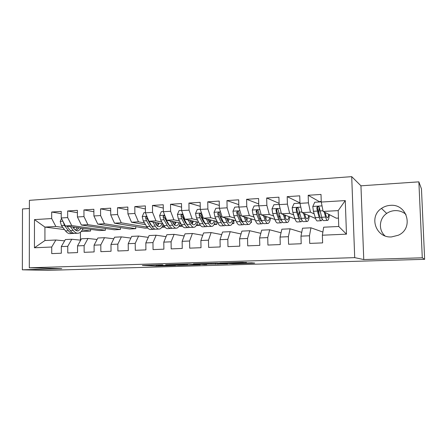 <?xml version="1.0" encoding="UTF-8"?>
<svg xmlns="http://www.w3.org/2000/svg" width="447" height="447" viewBox="0 0 447 447"><rect width="100%" height="100%" fill="white"/><g stroke="black" fill="none" stroke-linecap="round" stroke-linejoin="round"><path stroke-width="0.67" d="M162.753 264.808L142.397 265.44L156.243 266.032L175.531 265.507L156.914 265.216L162.753 264.808M390.27 205.369C387.035 205.581 384.107 206.598 381.475 208.425C368.462 216.689 375.944 238.223 391.578 236.916L398.243 235.256C414.09 228.546 407.267 203.519 390.27 205.369M405.982 214.415C402.808 211.716 399.104 210.453 394.874 210.621C391.868 210.805 389.141 211.744 386.694 213.431C379.117 218.454 378.223 229.937 384.968 235.865M246.515 262.64L242.525 262.328L219.835 263.082L232.915 263.791L253.466 263.177L254.712 263.082L251.505 262.83L231.295 263.613L224.249 263.138L246.509 262.439M422.286 257.796L418.867 181.851L360.952 185.812L363.757 259.556L422.286 257.796L424.65 259.327L99.58 268.653M363.757 259.556L354.706 257.64L29.301 267.798L29.401 200.345L351.711 176.649L354.706 257.64M29.39 208.492L22.49 208.967L22.35 269.82L61.775 268.636L29.301 267.798M22.35 269.82L47.918 270.351L99.58 268.837M189.316 264.015L165.653 264.73L178.604 265.362L200.284 264.769L189.316 264.015M193.411 263.831L216.7 263.182L227.612 263.898L202.988 264.171L206.765 264.535L204.419 264.607L193.411 263.831M64.474 229.557L44.929 227.087L44.935 240.536L34.441 247.772L51.723 247.018L51.729 253.611L61.323 253.231L61.306 246.599L67.76 246.319L67.782 252.974L77.56 252.589L77.532 245.895L84.114 245.604L84.148 252.326L94.133 251.929L94.088 245.168L100.804 244.878L100.854 251.667L111.04 251.264L110.985 244.436L117.835 244.135L117.896 250.99L128.295 250.583L128.222 243.682L135.218 243.375L135.296 250.303L145.906 249.884L145.823 242.917L152.963 242.604L153.053 249.599L163.887 249.175L163.786 242.129L171.084 241.81L171.19 248.884L182.253 248.448L182.136 241.33L189.584 241.006L189.712 248.152L201.016 247.705L200.882 240.514L208.492 240.179L208.632 247.403L220.181 246.945L220.03 239.676L227.808 239.335L227.97 246.638L239.771 246.168L239.598 238.821L247.549 238.475L247.727 245.856L259.796 245.381L259.601 237.949L267.731 237.597L267.926 245.057L280.269 244.57L280.057 237.055L288.365 236.698L288.583 244.241L301.205 243.744L300.971 236.145L309.469 235.776L309.71 243.403L322.622 242.894L322.365 235.211L323.673 227.199L338.753 226.478L338.195 210.61L323.147 211.453L336.312 218.192L338.457 218.08M34.441 247.772L34.469 219.611L51.69 218.555L55.858 226.478L62.826 227.389M61.228 213.605L51.684 212.023L51.69 218.555M51.684 212.023L61.228 211.397L61.239 217.968L67.67 217.577L71.727 225.584L105.391 230.261L99.446 230.568L65.34 225.942L71.727 225.584M77.392 212.683L67.648 210.978L67.67 217.577M67.648 210.978L77.387 210.341L77.415 216.979L83.969 216.577L87.908 224.673L120.444 229.473L114.393 229.792L81.399 225.042L87.908 224.673M93.881 211.761L83.935 209.917L83.969 216.577M83.935 209.917L93.87 209.269L93.909 215.968L100.603 215.56L104.419 223.746L135.771 228.674L129.608 228.993L97.776 224.12L104.419 223.746M110.705 210.839L100.553 208.833L100.603 215.56M100.553 208.833L110.683 208.168L110.739 214.94L117.567 214.521L121.254 222.802L147.063 227.132M127.876 209.911L117.505 207.726L117.567 214.521M117.505 207.726L127.848 207.05L127.915 213.889L134.888 213.459L138.441 221.835L144.487 222.924M145.404 208.984L134.81 206.592L134.888 213.459M134.81 206.592L145.364 205.905L145.448 212.811L152.567 212.381L155.975 220.852L161.814 221.98M163.295 208.067L152.472 205.441L152.567 212.381M152.472 205.441L163.25 204.737L163.351 211.716L170.614 211.275L173.877 219.846L179.493 221.019M181.571 207.162L170.508 204.262L170.614 211.275M170.508 204.262L181.51 203.547L181.627 210.598L189.047 210.146L192.154 218.818L197.54 220.047M200.234 206.285L188.925 203.061L189.047 210.146M188.925 203.061L200.161 202.329L200.295 209.453L207.872 208.989L210.822 217.767L215.962 219.052M219.309 205.441L207.732 201.832L207.872 208.989M207.732 201.832L219.214 201.083L219.365 208.285L227.11 207.81L229.892 216.694L234.781 218.047M238.799 204.648L226.953 200.58L227.11 207.81M226.953 200.58L238.687 199.815L238.854 207.095L246.772 206.609L249.37 215.599L253.997 217.024M258.724 203.933L246.593 199.295L246.772 206.609M246.593 199.295L258.584 198.513L258.774 205.871L266.865 205.38L269.278 214.482L273.625 215.99M279.101 203.329L266.669 197.987L266.865 205.38M266.669 197.987L278.928 197.188L279.14 204.625L287.41 204.123L289.634 213.336L293.685 214.946M299.948 202.899L287.192 196.646L287.41 204.123M287.192 196.646L299.73 195.831L299.965 203.351L308.424 202.832L310.436 212.169L314.191 213.901M319.734 201.86L308.184 195.278L308.424 202.832M308.184 195.278L321.007 194.439L321.264 202.05L345.263 200.58L346.475 234.161L322.365 235.211M322.885 232.043L310.939 227.808L302.541 228.21L300.971 236.145M309.469 235.776L310.939 227.808M321.264 202.05L323.147 211.453M345.263 200.58L338.195 210.61M301.725 232.339L290.086 228.808L281.878 229.199L280.057 237.055M288.365 236.698L290.086 228.808M310.436 212.169L302.06 212.638L315.56 218.488M299.965 203.351L302.06 212.638M281.046 232.786L269.692 229.786L261.663 230.166L259.601 237.949M267.731 237.597L269.692 229.786M289.634 213.336L281.437 213.8L294.992 218.885M279.14 204.625L281.437 213.8M260.825 233.334L249.744 230.736L241.888 231.116L239.598 238.821M247.549 238.475L249.744 230.736M269.278 214.482L261.266 214.934L274.894 219.432M258.774 205.871L261.266 214.934M241.045 233.943L230.227 231.675L222.533 232.038L220.03 239.676M227.808 239.335L230.227 231.675M259.606 218.751L260.059 218.89M249.37 215.599L241.531 216.041L255.226 220.075M238.854 207.095L241.531 216.041M221.695 234.591L211.118 232.585L203.592 232.948L200.882 240.514M208.492 240.179L211.118 232.585M250.795 222.466L251.382 222.628L250.706 222.667M242.62 222.215L242.637 222.215C241.855 222.075 241.112 221.198 240.402 219.589L241.386 219.868M229.892 216.694L222.215 217.125L235.977 220.779M219.365 208.285L222.215 217.125M202.759 235.267L192.417 233.479L185.047 233.831L182.136 241.33M189.584 241.006L192.417 233.479M232.423 223.17L233.91 223.545L232.2 223.634M221.611 220.466L222.679 220.734M210.822 217.767L203.307 218.192L217.136 221.522M200.295 209.453L203.307 218.192M184.22 235.96L174.107 234.357L166.887 234.703L163.786 242.129M171.084 241.81L174.107 234.357M214.415 223.897L216.778 224.439L214.063 224.578M203.206 221.338L204.111 221.544M192.154 218.818L184.801 219.231L198.68 222.293M181.627 210.598L184.801 219.231M166.072 236.659L156.171 235.217L149.102 235.552L145.823 242.917M152.963 242.604L156.171 235.217M196.758 224.645L199.965 225.316L196.294 225.512M185.175 222.215L185.924 222.371M191.858 223.617L192.311 223.712M173.877 219.846L166.675 220.248L180.61 223.081M163.351 211.716L166.675 220.248M148.292 237.363L138.604 236.055L131.675 236.385L128.222 243.682M135.218 243.375L138.604 236.055M182.488 226.232L178.873 226.422M167.508 223.087L168.111 223.204M174.637 224.467L175 224.539M179.448 225.4L182.27 225.947M155.975 220.852L148.918 221.248L162.904 223.874M168.804 224.986L169.156 225.053M145.448 212.811L148.918 221.248M130.876 238.072L121.388 236.876L114.6 237.201L110.985 244.436M117.835 244.135L121.388 236.876M164.96 227.149L161.797 227.311M150.192 223.953L150.656 224.036M157.746 225.31L158.026 225.361M162.468 226.16L164.474 226.523M138.441 221.835L131.524 222.226L145.554 224.679M151.399 225.701L151.684 225.752M127.915 213.889L131.524 222.226M113.812 238.776L104.52 237.687L97.865 238.005L94.088 245.168M100.804 244.878L104.52 237.687M147.784 228.043L145.102 228.182L114.482 223.182L121.254 222.802M110.739 214.94L114.482 223.182M97.088 239.475L87.986 238.475L81.46 238.787L77.532 245.895M84.114 245.604L87.986 238.475M93.909 215.968L97.776 224.12M80.695 240.173L71.777 239.251L65.379 239.558L61.306 246.599M67.76 246.319L71.777 239.251M77.415 216.979L81.399 225.042M64.625 240.86L55.881 240.011L44.935 240.536M51.723 247.018L55.881 240.011M61.239 217.968L65.34 225.942M424.65 259.327L421.46 188.863L418.867 181.851M360.952 185.812L351.711 176.649M80.415 232.25L80.454 240.145M82.309 229.942L90.607 231.032L81.186 231.524M55.858 226.478L44.929 227.087L34.469 219.611M251.382 222.628L251.337 220.952M233.91 223.545L233.837 220.209M216.778 224.439L216.711 221.421M199.965 225.316L199.949 224.69M135.771 228.674L135.748 226.657M120.444 229.473L120.427 227.59M105.391 230.261L105.38 228.49M90.607 231.032L90.601 229.372M338.753 226.478L346.475 234.161M169.564 264.641L180.135 265.255L187.371 264.915L169.564 264.557M206.24 263.685L196.853 263.965L207.844 263.942L208.95 263.853L206.235 263.439M61.485 218.443L60.216 221.472L61.429 225.556L65.497 230.892C67.128 232.971 68.872 233.87 70.732 233.585L72.688 233.485M73.872 228.518L74.498 227.188M70.386 226.629L73.269 230.479C74.878 232.569 76.599 233.474 78.426 233.189C80.376 232.77 81.924 231.16 83.058 228.344M72.699 226.942L73.951 228.618C75.286 230.367 76.722 231.121 78.247 230.881L81.494 228.132M63.368 222.103L64.39 225.389L68.441 230.736C70.062 232.82 71.799 233.72 73.649 233.435L74.09 233.328M78.208 228.903L78.644 227.746M77.175 227.545L75.42 230.121M77.476 233.239L75.493 233.34C73.654 233.625 71.922 232.725 70.302 230.641L66.933 226.16M76.37 230.663L78.851 227.774M145.448 212.627L143.9 212.722L142.224 216.627L143.275 220.924L146.705 226.579C148.086 228.775 149.538 229.736 151.075 229.456L153.494 229.333M152.824 221.98L155.277 226.121C156.623 228.333 158.048 229.3 159.545 229.026C161.071 228.635 162.283 227.087 163.183 224.372M154.735 222.338L155.813 224.176C156.936 226.026 158.121 226.836 159.378 226.607C160.428 226.35 161.317 225.389 162.032 223.712M147.08 216.784C146.18 216.516 145.694 216.879 145.621 217.879L146.543 220.74L149.952 226.405C151.321 228.607 152.762 229.574 154.288 229.294L154.897 229.087M157.445 226.037L158.434 223.036M157.249 222.813L156.333 224.958M151.986 226.26L150.499 224.467L146.817 218.114L145.621 217.879M158.769 229.065L156.316 229.188C154.802 229.467 153.366 228.501 152.008 226.294L149.002 221.259M157.405 226.076L159.11 223.165M148.756 220.852L147.896 218.762M163.345 211.532L161.333 211.654L159.629 215.594L160.641 219.941L163.926 225.662C165.25 227.886 166.636 228.864 168.1 228.585L170.62 228.456M170.318 220.991L172.671 225.199C173.961 227.434 175.319 228.417 176.744 228.143C178.269 227.724 179.459 226.014 180.314 223.019M172.134 221.36L173.179 223.237C174.252 225.109 175.38 225.931 176.571 225.696C177.576 225.444 178.414 224.467 179.096 222.774M176.001 228.177L173.447 228.311C172.011 228.585 170.637 227.607 169.34 225.377L166.094 219.633L165.066 216.264C164.066 215.303 163.412 215.499 163.094 216.862L163.982 219.756L167.239 225.489C168.547 227.719 169.927 228.691 171.374 228.417L172.028 228.171M174.453 224.947L175.325 222.008M174.207 221.779L173.475 223.729M169.435 225.545L167.759 223.528L164.228 217.102L163.094 216.862M174.581 225.059L176.107 222.165M181.622 210.408L179.124 210.565L177.392 214.543L178.364 218.941L181.504 224.729C182.762 226.981 184.08 227.97 185.466 227.696L188.092 227.557M188.176 219.974L190.422 224.254C191.651 226.517 192.936 227.512 194.283 227.244C195.73 226.825 196.853 225.098 197.647 222.064M189.897 220.354L190.897 222.271C191.919 224.17 192.992 225.003 194.115 224.774C195.065 224.517 195.859 223.528 196.496 221.813M193.579 227.277L190.925 227.411C189.562 227.685 188.26 226.696 187.025 224.433L183.935 218.628L183.019 215.404C182.041 214.225 181.342 214.364 180.923 215.823L181.773 218.745L184.879 224.55C186.125 226.808 187.438 227.797 188.807 227.523L189.5 227.232M191.83 223.701L192.551 220.941M191.5 220.706L190.958 222.388M187.22 224.791L185.365 222.572L182.002 216.069L180.923 215.823M192.098 223.997L193.445 221.136M200.29 209.263L197.289 209.447L195.523 213.476L196.457 217.918L199.435 223.774C200.63 226.053 201.882 227.054 203.189 226.785L205.922 226.646M204.396 223.232L204.704 222.74M206.402 218.935L208.542 223.293C209.704 225.584 210.917 226.595 212.18 226.322C213.543 225.903 214.594 224.159 215.331 221.086M208.017 219.326L208.984 221.293C209.945 223.209 210.956 224.053 212.012 223.83C212.912 223.573 213.655 222.572 214.253 220.829M211.52 226.355L208.755 226.5C207.469 226.769 206.246 225.763 205.072 223.478L202.145 217.594L201.323 214.549C200.407 213.141 199.675 213.208 199.127 214.761L199.938 217.717L202.888 223.595C204.067 225.875 205.302 226.88 206.592 226.607L207.324 226.266M209.565 222.321L210.124 219.835M209.14 219.594L208.788 220.896M205.341 223.986L203.335 221.6L200.144 215.013L199.127 214.761M209.973 222.874L211.129 220.075M219.365 208.095L215.828 208.313L214.04 212.381L214.929 216.873L217.739 222.802C218.868 225.109 220.041 226.126 221.265 225.858L224.115 225.707M222.517 222.058L222.919 221.254M225.009 217.868L227.037 222.31C228.132 224.629 229.266 225.651 230.445 225.383C231.719 224.964 232.697 223.198 233.373 220.086M226.523 218.27L227.439 220.293C228.35 222.232 229.294 223.092 230.283 222.863C231.121 222.606 231.814 221.595 232.367 219.818M229.831 225.417L226.947 225.562C225.752 225.836 224.601 224.813 223.494 222.494L220.734 216.544L219.969 213.549C219.159 212.068 218.399 212.074 217.706 213.56L218.482 216.672L221.265 222.617C222.377 224.925 223.539 225.947 224.746 225.679L225.517 225.26M227.663 220.745L228.048 218.672M227.137 218.432L226.959 219.231M223.807 223.131L221.678 220.606L218.644 213.817L217.706 213.56M228.21 221.678L229.171 218.974M238.849 206.9L234.77 207.151L232.948 211.263L233.792 215.806L236.429 221.807C237.491 224.143 238.586 225.176 239.721 224.908L242.687 224.757M241.017 220.79L241.481 219.572M244.012 216.773L245.923 221.304C246.945 223.651 248.001 224.696 249.091 224.428C250.275 224.008 251.169 222.215 251.784 219.058M245.414 217.186L246.291 219.27C247.141 221.231 248.018 222.103 248.929 221.88C249.711 221.623 250.354 220.594 250.851 218.784M248.521 224.455L245.52 224.612C244.414 224.88 243.341 223.841 242.308 221.5L239.721 215.471L239 212.437C238.312 211.012 237.541 210.945 236.703 212.23L237.424 215.599L240.028 221.617C241.073 223.958 242.151 224.992 243.269 224.724L244.084 224.215M246.124 218.879L246.336 217.454M246.828 220.371L247.588 217.823M240.402 219.589L237.558 212.493L236.703 212.23M258.768 205.676L254.114 205.961L252.264 210.118L253.063 214.716L255.516 220.796C256.5 223.159 257.517 224.21 258.562 223.941L261.651 223.785M259.891 219.382L260.389 217.611M263.423 215.644L265.216 220.282C266.161 222.656 267.133 223.712 268.127 223.45C269.211 223.025 270.027 221.215 270.575 218.007M264.713 216.069L265.54 218.225C266.323 220.215 267.133 221.097 267.971 220.874C268.686 220.617 269.273 219.566 269.72 217.723M267.608 223.478L264.479 223.64C263.467 223.902 262.478 222.846 261.517 220.477L259.12 214.37L258.444 211.302C257.852 209.939 257.086 209.805 256.148 210.906L256.768 214.504L259.193 220.6C260.16 222.969 261.16 224.02 262.188 223.757L263.037 223.114M264.942 216.666L264.993 216.164M261.836 221.226C261.037 221.271 260.266 220.377 259.528 218.549L256.919 211.168L256.148 210.906M265.825 218.913L266.373 216.622M279.135 204.43L273.882 204.748L271.994 208.95L272.748 213.599L275.011 219.756C275.922 222.153 276.849 223.215 277.799 222.952L281.012 222.79M279.163 217.767L279.638 215.225M283.258 214.482L284.918 219.231C285.784 221.639 286.667 222.712 287.572 222.45C288.555 222.03 289.282 220.181 289.757 216.918M284.421 214.918L285.203 217.158C285.924 219.17 286.661 220.069 287.41 219.851C288.064 219.594 288.589 218.522 288.991 216.633M287.097 222.477L283.845 222.645C282.923 222.908 282.023 221.835 281.141 219.432L278.934 213.253L278.308 210.146C277.799 208.838 277.045 208.648 276.039 209.587L276.537 213.387L278.766 219.561C279.654 221.958 280.571 223.025 281.498 222.762L282.392 221.941M281.414 220.142L281.342 220.17C280.56 220.393 279.8 219.499 279.062 217.488L276.838 211.308L276.732 209.855M285.214 217.203L285.555 215.342M299.954 203.15L294.081 203.508L292.165 207.76L292.863 212.465L294.931 218.7C295.758 221.125 296.596 222.204 297.445 221.947L300.792 221.773M298.825 215.812L299.211 212.174M303.519 213.275L305.05 218.164C305.837 220.6 306.631 221.69 307.424 221.433C308.301 221.008 308.944 219.125 309.341 215.795M304.563 213.722L305.29 216.069C305.944 218.108 306.603 219.019 307.268 218.801C307.854 218.544 308.318 217.443 308.665 215.504M307.011 221.455L303.619 221.628C302.803 221.885 301.993 220.801 301.194 218.365L298.607 208.961C298.166 207.704 297.417 207.469 296.372 208.268L296.149 209.107L296.735 212.247L298.764 218.494C299.574 220.924 300.395 222.008 301.228 221.751L302.161 220.65M301.379 218.924L301.071 219.131C300.373 219.348 299.691 218.438 299.015 216.404L296.992 210.146L296.987 208.542L296.372 208.268M304.994 215.113L305.139 213.973M321.343 202.452L321.013 201.86L314.727 202.245L312.777 206.542L313.425 211.302L315.28 217.616C316.023 220.075 316.772 221.17 317.515 220.913L320.996 220.734M318.851 213.353L319.102 207.056M319.694 201.938L320.203 201.513M324.237 212.012L325.628 217.069C326.327 219.538 327.02 220.645 327.712 220.393C328.478 219.958 329.026 218.041 329.35 214.627M325.142 212.476L325.818 214.951C326.405 217.018 326.981 217.946 327.562 217.734C328.076 217.471 328.472 216.331 328.757 214.325M327.349 220.41L323.824 220.589C323.114 220.846 322.399 219.745 321.684 217.276L319.365 207.754C318.968 206.536 318.23 206.268 317.163 206.955L316.85 207.9L317.381 211.079L319.203 217.41C319.929 219.874 320.655 220.974 321.376 220.717L322.343 219.181M321.745 217.488L321.225 218.069C320.616 218.281 320.013 217.359 319.409 215.298L317.431 208.201L317.7 207.24L317.163 206.955M158.54 265.283L158.551 266.015M156.227 264.965L156.243 266.032M187.22 264.021L187.237 264.909M217.868 263.255L217.885 264.238M215.571 263.166L215.594 264.255M211.079 263.289L211.09 263.981M208.928 263.356L208.939 263.853L208.939 263.356M237.385 262.484L237.396 262.914M235.01 262.557L235.016 262.925M62.915 221.226L60.256 221.382M68.441 230.736L65.497 230.892M73.269 230.479L70.302 230.641M64.39 225.389L61.429 225.556M63.686 222.729L63.312 222.673M146.867 216.253L142.263 216.527M149.952 226.405L146.705 226.579M155.277 226.121L152.008 226.294M146.543 220.74L143.275 220.924M164.703 215.197L159.668 215.499M167.239 225.489L163.926 225.662M172.671 225.199L169.34 225.377M163.982 219.756L160.641 219.941M166.424 219.617L166.094 219.633M182.924 214.124L177.437 214.448M184.879 224.55L181.504 224.729M190.422 224.254L187.025 224.433M181.773 218.745L178.364 218.941M184.566 218.589L183.935 218.628M201.524 213.023L195.568 213.375M202.888 223.595L199.435 223.774M208.542 223.293L205.072 223.478M199.938 217.717L196.457 217.918M203.083 217.544L202.145 217.594M220.527 211.895L214.085 212.275M221.265 222.617L217.739 222.802M227.037 222.31L223.494 222.494M218.482 216.672L214.929 216.873M222.003 216.471L220.734 216.544M218.667 213.94L217.717 213.677M239.944 210.749L232.993 211.157M240.028 221.617L236.429 221.807M245.923 221.304L242.308 221.5M237.424 215.599L233.792 215.806M241.33 215.376L239.721 215.471M237.58 212.839L236.698 212.571M259.791 209.57L252.309 210.017M259.193 220.6L255.516 220.796M265.216 220.282L261.517 220.477M256.768 214.504L253.063 214.716M261.082 214.264L259.12 214.37M256.902 211.716L256.086 211.442M280.079 208.375L272.044 208.85M278.766 219.561L275.011 219.756M284.918 219.231L281.141 219.432M276.537 213.387L272.748 213.599M281.264 213.118L278.934 213.253M276.643 210.571L275.9 210.286M300.82 207.145L292.209 207.654M298.764 218.494L294.931 218.7M305.05 218.164L301.194 218.365M296.735 212.247L292.863 212.465M301.904 211.951L299.188 212.107M296.814 209.397L296.149 209.107M322.03 205.888L312.827 206.436M319.203 217.41L315.28 217.616M319.035 210.029L319.672 209.995M325.628 217.069L321.684 217.276M317.381 211.079L313.425 211.302M323.008 210.76L319.89 210.934M317.431 208.201L316.85 207.9M386.694 213.431L381.475 208.425M187.36 264.015L187.371 264.915M235.027 262.557L235.033 262.931M77.46 230.926L78.247 230.881M158.724 226.64L159.378 226.607M175.956 225.729L176.571 225.696M193.529 224.802L194.115 224.774M211.465 223.858L212.012 223.83M229.769 222.891L230.283 222.863M248.454 221.908L248.929 221.88M267.535 220.902L267.971 220.874M280.934 220.192L281.342 220.17M287.019 219.874L287.41 219.851M276.732 209.85L276.039 209.587M300.708 219.147L301.071 219.131M306.921 218.823L307.268 218.801M320.907 218.086L321.225 218.069M321.242 201.446L320.03 201.524M327.26 217.75L327.562 217.734"/></g></svg>
